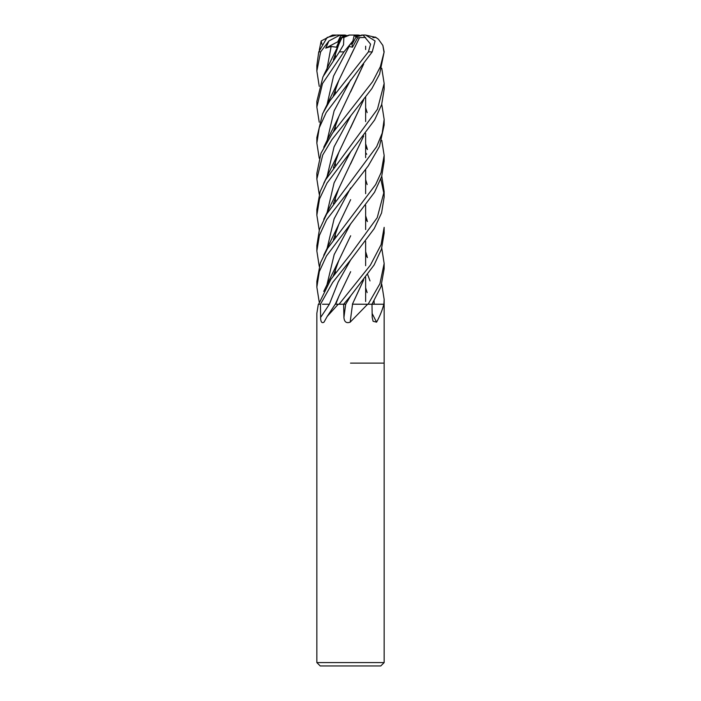 <?xml version="1.0" encoding="UTF-8"?>
<svg xmlns="http://www.w3.org/2000/svg" width="701" height="701" viewBox="0 0 701 701"><rect width="100%" height="100%" fill="white"/><g stroke="black" fill="none" stroke-linecap="round" stroke-linejoin="round"><path stroke-width="1.05" d="M352.401 304.173L368.472 304.234M372.003 304.19L384.148 304.234L384.148 662.585L316.852 662.585L320.217 665.95L380.783 665.95L384.148 662.585M354.855 35.891L359.403 35.891L356.134 36.881L352.025 44.408L350.964 43.532L352.025 44.417L356.134 36.881L354.855 35.926M350.5 363.118L384.148 363.118L350.5 363.118M383.64 304.234L383.745 304.453C382.474 309.728 380.091 315.634 376.603 322.171L373.098 321.286L372.205 317.448L371.986 304.234L383.64 304.234A557.225 475.348 -60.6 0 0 383.745 304.453M355.039 304.234L371.986 304.234L380.915 286.858L384.148 268.816M367.631 304.234L350.176 322.171C346.39 323.503 344.305 321.925 343.928 317.448L343.648 304.234L344.095 304.234M327.183 316.449L335.244 304.234L338.189 304.234A557.225 352.629 -70.7 0 1 338.048 304.453L327.183 316.449L323.993 322.171C321.812 323.503 320.681 321.925 320.602 317.448L320.471 304.234L318.447 304.234A557.225 538.14 8.7 0 1 318.298 304.453L316.852 313.286L316.852 662.585M320.471 304.234L332.721 282.38L350.693 259.878L338.18 282.056L329.365 304.234L322.425 304.234M338.539 304.234L343.648 304.234M350.5 321.733L350.176 322.171A568.45 100.401 -74.9 0 1 352.542 304.234M350.693 295.84L374.089 265.004L381.484 249.057L384.148 233.082L384.148 227.343L381.064 244.737L370.373 265.18L339.074 304.234L343.639 304.234L350.684 295.84L345.724 304.234L343.35 304.243M372.135 313.443A568.45 484.926 -60.6 0 0 376.603 322.171M350.658 271.681L338.837 296.339L335.779 304.173L339.266 304.234M337.917 35.05L341.08 35.05L337.768 41.771L338.364 42.708L337.768 41.762L340.607 35.891L346.478 35.891M319.235 86.354L316.852 71.02L320.62 51.874L328.909 40.965L325.746 48.115L331.135 46.485L336.445 47.204L340.546 37.942L345.339 35.891M351.727 42.577L352.472 47.204L357.554 37.942L359.578 37.609L350.482 56.098M325.746 48.115L339.1 41.061M343.026 36.881L349.247 35.05L354.277 35.05L352.901 40.965L343.963 51.874L322.495 83.577L316.852 107.104L316.852 101.365L322.968 76.803L339.389 51.874L343.963 51.874M349.633 35.05L343.884 37.433L343.525 44.838L339.389 51.874M336.103 35.085L335.358 35.164M341.063 35.085L341.518 35.891M347.126 35.698L345.085 35.05L340.038 35.05L328.909 40.965M340.038 35.05L336.822 35.05L327.157 37.433L318.745 51.874L316.852 65.526L316.852 71.029M350.693 259.878L374.211 228.64L381.572 212.955L384.148 197.025L384.148 191.513L377.217 217.704L350.5 254.358L330.89 279.305L318.631 304.234M384.06 194.273L380.818 179.027M366.737 154.238L365.642 152.739M365.642 147.087L367.455 149.532M381.765 176.17L384.148 191.513M319.235 302.149L316.852 287.138L319.297 271.646L326.447 255.97L374.518 192.276L381.686 176.433L384.148 161.16L384.148 155.403L381.064 172.665L375.666 184.582L327.525 248.496L320.41 262.884L316.852 281.39M381.765 140.358L384.148 155.403M319.227 122.184L316.852 107.104M319.235 266.336L316.852 250.984L319.376 235.492L326.631 219.711L368.227 165.918L379.486 146.395L384.148 125.006L384.148 119.433L382.229 133.067L376.674 146.64L326.701 214.024L319.411 229.63L316.852 245.639M381.765 104.23L384.148 119.433M365.642 219.176L367.455 221.569M381.765 248.172L384.148 263.506L379.942 283.686L368.121 304.234L371.977 304.234M319.235 158.286L316.852 143.135L319.235 127.836L326.228 112.502L372.231 51.874L375.088 40.965L365.668 35.05L363.1 35.05L370.584 44.172L368.402 51.874L329.934 100.734L322.626 113.685L316.852 137.554M350.5 152.012L374.632 119.985L381.633 104.668L384.148 89.193L384.148 83.489L377.445 109.242L325.544 179.903L320.112 191.706L316.852 209.468L316.852 215.172L319.507 198.961L327.043 183.04L350.5 152.012M381.765 68.286L384.148 83.489M365.642 255.085L367.455 257.6M381.765 284.264L384.148 299.336L383.894 304.234M350.491 116.164L371.907 88.536L379.618 74.061L384.148 51.874L380.336 66.779L372.687 81.579L332.467 133.155L320.988 153.265L316.852 173.349L316.852 179.027L322.758 154.93L331.932 139.63L350.491 116.164M363.688 279.857L352.393 304.234L363.53 280.067M365.642 143.775L367.149 148.463M333.842 274.45L333.545 275.511L333.842 274.45M350.666 235.764L338.846 260.404L333.369 275.747M319.297 50.121L321.172 40.965L321.943 44.294M359.543 37.591L338.837 80.37L333.369 95.809M365.642 215.829L367.14 220.482M359.613 37.635L365.598 37.433M350.675 43.891L347.521 48.115L349.107 46.485L352.472 47.204M363.53 100.059L350.561 127.854M333.851 166.61L333.641 167.32M365.642 287.804L367.149 292.597M363.688 99.849L338.837 152.301L333.378 167.898M319.235 194.282L316.852 179.027M333.536 239.707L333.86 238.594M350.649 199.645L338.837 224.285L333.378 239.926M367.149 112.616L365.642 107.77M363.539 136.213L350.649 163.85M333.842 202.466L333.536 203.553L333.842 202.466M363.688 136.012L338.846 188.455L333.369 203.789M319.235 230.208L316.852 215.172M363.539 64.22L338.846 116.445L333.369 131.858M333.851 130.509L333.536 131.622L333.851 130.509M365.642 251.641L367.149 256.478M363.688 64.036L350.666 91.796M372.879 37.635L375.938 37.433L378.417 39.23L382.869 45.434L383.938 51.874M333.851 58.569L333.536 59.699M365.642 179.693L367.14 184.547M340.546 37.942L341.93 37.609M341.983 37.591L338.837 44.365L333.378 59.927M341.869 37.635L343.884 37.433M357.554 37.942L356.134 36.881L363.1 35.05M359.937 35.698L358.176 35.05L360.559 35.453M365.493 35.05L375.938 37.433M321.181 40.965L332.432 35.094L335.358 35.05M334.316 35.05L332.432 35.094M358.176 35.05L353.839 35.05M361.514 35.05L364.152 35.05M329.356 304.234A568.16 359.552 -70.7 0 1 320.602 317.448M345.681 304.234A568.16 100.348 -74.9 0 0 343.928 317.448M318.745 51.874L320.62 51.874M368.402 51.874L372.231 51.874M350.684 223.777L334.184 254.551L326.824 285.333M349.107 46.485L333.527 76.12L326.806 105.755M350.702 115.937L334.079 146.816L326.806 177.686M367.657 274.529L370.014 280.908M374.071 300.843L374.203 304.19M350.693 187.947L334.123 218.8L326.806 249.661M350.684 151.784L334.105 182.821L326.806 213.849M350.684 79.853L334.123 110.846L326.806 141.839M331.135 46.485L326.806 69.741M365.642 46.196L365.642 49.552L365.642 46.196M365.642 97.299L365.642 121.553L365.642 97.299M365.642 133.4L365.642 157.637L365.642 133.4M365.642 169.379L365.642 193.66L365.642 169.379M365.642 205.323L365.642 229.56L365.642 205.323M365.642 241.442L365.642 265.705L365.642 241.442M365.642 277.263L365.642 301.509L365.642 277.263M335.323 304.173L338.837 296.339M335.358 53.714L335.358 57.184L335.358 53.714M335.358 89.851L335.358 93.18L335.358 89.851M335.358 125.663L335.358 129.107L335.358 125.663M335.358 161.826L335.358 165.243L335.358 161.826M335.358 197.673L335.358 201.056L335.358 197.673M335.358 233.748L335.358 237.218L335.358 233.748M335.358 269.762L335.358 273.075L335.358 269.762M384.148 269.105L384.148 263.506M384.148 304.234L384.148 299.336M338.846 260.404L323.739 291.388M338.837 80.37L323.739 111.398M338.837 152.301L323.739 183.338M338.837 224.285L323.731 255.269M338.846 188.455L323.739 219.343M338.846 116.445L323.731 147.254M338.837 44.365L323.731 75.252M316.852 143.135L316.852 137.527M316.852 250.984L316.852 245.429M316.852 287.138L316.852 281.381M375.289 37.057L378.417 39.23M382.869 45.434L384.148 51.874"/></g></svg>
